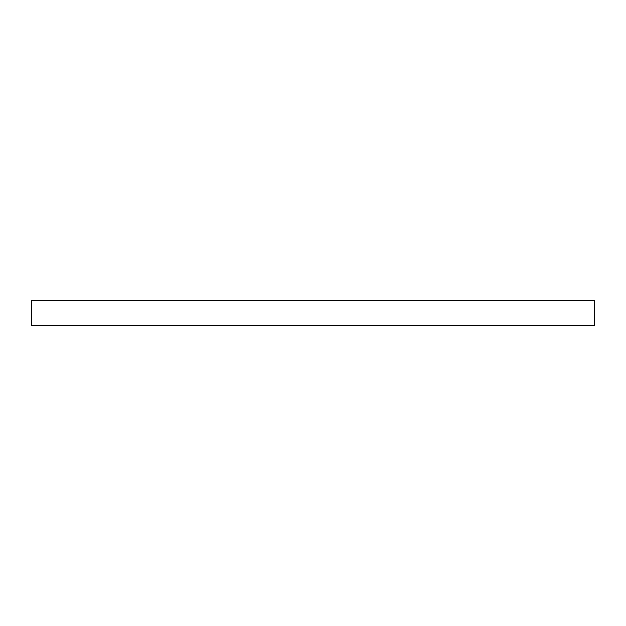 <?xml version="1.0" encoding="UTF-8"?>
<svg xmlns="http://www.w3.org/2000/svg" width="626" height="626" viewBox="0 0 626 626"><rect width="100%" height="100%" fill="white"/><g stroke="black" fill="none" stroke-linecap="round" stroke-linejoin="round"><path stroke-width="0.94" d="M31.3 300.324L594.7 300.324L594.7 325.676L31.3 325.676L31.3 300.324"/></g></svg>
